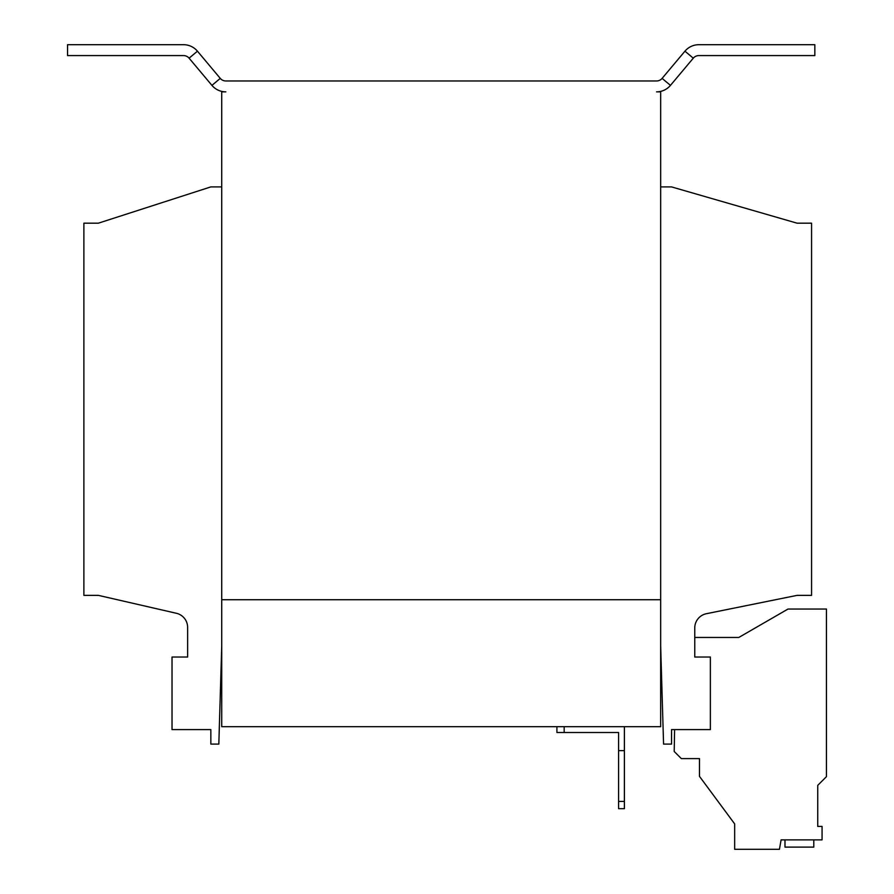 <?xml version="1.0" encoding="UTF-8"?>
<svg xmlns="http://www.w3.org/2000/svg" width="894" height="894" viewBox="0 0 894 894"><rect width="100%" height="100%" fill="white"/><g stroke="black" fill="none" stroke-linecap="round" stroke-linejoin="round"><path stroke-width="1.34" d="M674.59 729.593L674.21 751.474L681.34 758.615L699.477 758.615L699.477 776.35L734.667 823.91L734.667 849.3L779.434 849.3L781.099 839.868L822.067 839.868L822.067 826.414L817.742 826.414L817.742 785.357L826.447 776.651L826.447 609.049L787.994 609.049L738.813 637.456L694.761 637.444M221.723 223.176L221.723 218.829M670.455 85.377A18.137 18.137 0 0 1 656.565 91.858L660.666 91.858L660.666 599.718L221.723 599.718L221.723 726.699L660.666 726.699L660.666 599.729L221.723 599.729L221.723 91.858L225.836 91.858A18.137 18.137 0 0 1 211.934 85.377L189.103 58.177L197.451 51.181L220.27 78.381A7.253 7.253 0 0 0 225.836 80.974L656.565 80.974A7.253 7.253 0 0 0 662.119 78.381L684.949 51.181A18.137 18.137 0 0 1 698.84 44.7L814.836 44.7L814.836 55.584L698.84 55.584A7.253 7.253 0 0 0 693.286 58.177L670.455 85.377L662.119 78.381M221.723 186.902L210.839 186.902L98.385 223.176L83.88 223.176L83.88 595.37L98.385 595.37L176.364 613.273A14.505 14.505 0 0 1 187.628 627.409L187.628 657.034L172.028 657.034L172.028 729.593L210.839 729.593L210.839 744.099L218.829 744.099L221.723 646.15M660.666 646.15L663.571 744.099L671.55 744.099L671.55 729.593L710.361 729.593L710.361 657.034L694.761 657.034L694.761 627.934A14.505 14.505 0 0 1 706.394 613.709L797.068 595.37L811.573 595.37L811.573 223.176L797.068 223.176L671.55 186.902L660.666 186.902M624.392 808.679L618.581 808.679L618.581 801.426L624.392 801.426L624.392 808.679M618.581 801.426L618.581 732.499L556.917 732.499L556.917 726.699M618.581 750.636L624.392 750.636L624.392 801.426M624.392 750.636L624.392 726.699M564.17 726.699L564.17 732.499M197.451 51.181A18.137 18.137 0 0 0 183.549 44.7L67.553 44.7L67.553 55.584L183.549 55.584A7.253 7.253 0 0 1 189.103 58.177M817.742 826.414L817.742 785.357M784.988 839.868L784.988 847.121L813.786 847.121L813.786 839.868M693.286 58.177L684.949 51.181M211.934 85.377L220.27 78.381"/></g></svg>
